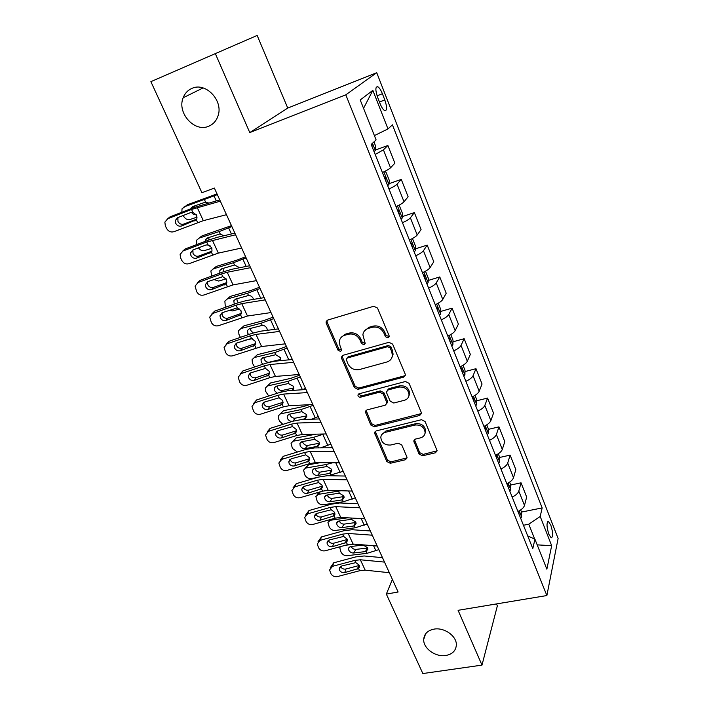 <?xml version="1.0" encoding="UTF-8"?>
<svg xmlns="http://www.w3.org/2000/svg" width="709" height="709" viewBox="0 0 709 709"><rect width="100%" height="100%" fill="white"/><g stroke="black" fill="none" stroke-linecap="round" stroke-linejoin="round"><path stroke-width="1.06" d="M387.991 337.927L389.206 336.465L389.064 335.605L377.525 308.069L373.803 306.244L327.655 320.078L326.051 321.93L326.264 323.384L338.016 350.193L340.533 351.442L341.667 350.14L340.01 345.744L339.336 341.357C339.833 338.335 341.57 336.323 344.547 335.339L348.341 334.231C353.49 333.292 357.363 335.215 359.986 340.001L361.484 343.493L364.027 344.751L365.197 343.378L362.884 334.79C363.345 331.599 365.144 329.472 368.29 328.427L372.163 327.292C377.401 326.335 381.327 328.276 383.932 333.124L385.421 336.651L387.991 337.927M364.532 330.846L369.07 327.274L372.934 326.149C378.163 325.183 382.08 327.115 384.677 331.954L386.157 335.481L389.206 336.536M327.026 320.371L327.133 322.249L338.849 349.014L341.667 350.14M341.056 337.511L345.372 334.178L349.165 333.079C354.296 332.14 358.169 334.054 360.775 338.831L362.272 342.314L365.197 343.404M434.032 629.122C427.642 630.443 424.204 633.855 423.716 639.367C423.051 648.256 435.53 657.34 445.837 655.488C452.422 654.212 455.922 650.702 456.348 644.951C456.818 636.097 444.215 627.155 434.032 629.122M191.855 88.421C187.752 90.238 184.854 93.349 183.161 97.753C176.727 112.979 194.674 132.778 208.774 126.202C213.249 124.297 216.325 120.876 218 115.93C223.681 100.767 205.637 81.668 191.855 88.421M550.813 525.147L548.5 521.558C546.426 522.4 546.55 526.645 548.872 534.311L551.177 537.856C553.25 536.988 553.126 532.751 550.813 525.147M419.037 454.008L422.564 455.781L435.397 452.803L437.143 450.791L425.072 421.5L421.492 419.71L376.133 430.93L374.503 432.756L386.813 461.532L390.287 463.278L405.38 459.769L407.063 457.881L406.869 456.853L401.755 444.977L398.236 443.214L390.703 445.013C384.801 445.358 381.495 442.788 380.804 437.32C381.114 434.777 382.585 433.128 385.209 432.366L415.049 425.037C420.907 424.611 424.266 427.102 425.116 432.517C424.859 435.273 423.317 437.054 420.481 437.87L415.465 439.075L413.755 441.033L419.037 454.008L419.666 452.626L423.193 454.389L437.143 450.782M458.085 610.307L481.987 665.113L422.848 673.55L386.343 594.098L398.112 592.006L214.366 188.062L201.923 192.724L150.884 81.65L215.332 53.618L249.772 132.583L345.797 94.82L546.869 595.542L458.085 610.307M403.607 377.153L405.344 375.088L405.14 373.962L392.635 344.122L388.957 342.305L343.059 355.289L341.437 357.15L341.649 358.488L354.394 387.557L357.948 389.33L403.607 377.153L405.318 375.345M409.066 383.321L421.252 412.381L421.447 413.427L419.701 415.465L374.317 426.774L370.807 425.01L365.312 411.761L366.943 409.917L385.191 405.22L386.875 403.288L386.671 402.145L383.161 393.965L379.581 392.183L360.553 397.191C358.958 397.297 358.089 396.588 357.921 395.081L359.064 393.787L405.433 381.513L409.066 383.321M377.675 97.479L380.148 103.771C381.664 107.476 383.188 109.78 384.712 110.657C387.185 110.755 387.211 107.183 384.81 99.934L382.39 93.73C380.866 89.981 379.324 87.65 377.764 86.728C375.283 86.595 375.256 90.185 377.675 97.479M345.797 94.82L376.736 72.708L558.116 538.468L546.869 595.542M363.549 108.326L372.845 90.353L360.216 99.96L376.107 139.903L371.179 144.459L532.787 548.615L534.949 539.239L527.691 535.871M372.845 90.353L387.991 128.923L374.396 135.605M521.487 512.075L542.163 507.919L392.423 124.828L387.991 128.923M542.163 507.919L540.196 516.462L551.664 545.673L546.861 569.185L534.949 539.239M249.772 132.583L287.748 108.078L257.163 35.45L215.332 53.618M481.987 665.113L497.355 605.876L496.53 603.908M287.748 108.078L376.736 72.708M392.387 579.421L386.343 594.098M534.719 539.132L528.781 524.208L523.446 525.254M375.345 150.069L387.876 145.487L383.427 149.847L375.185 154.465M382.399 172.5C386.547 170.621 389.259 169.052 390.544 167.794L394.869 163.212L387.876 145.487M389.002 183.675L401.259 179.395L397.049 184.189C395.799 185.492 393.105 187.087 388.984 188.975M396.039 206.62C400.142 204.741 402.801 203.12 404.024 201.764L408.109 196.748L401.259 179.395M402.358 216.6L414.366 212.594L410.387 217.805C409.19 219.223 406.558 220.862 402.482 222.741M409.394 240.014C413.444 238.144 416.05 236.478 417.211 235.007L421.075 229.583L414.366 212.594M415.421 248.85L427.199 245.101L423.441 250.72C422.307 252.236 419.728 253.928 415.704 255.798M422.467 272.708C426.472 270.847 429.025 269.128 430.124 267.559L433.775 261.745L427.199 245.101M428.201 280.463L439.775 276.944L436.23 282.944C435.149 284.566 432.623 286.303 428.644 288.164M435.264 304.728C439.226 302.867 441.725 301.103 442.771 299.446L446.209 293.251L439.775 276.944M440.714 311.437L452.094 308.149L448.753 314.512C447.733 316.223 445.252 318.004 441.317 319.856M447.804 336.084C451.722 334.231 454.168 332.432 455.16 330.678L458.395 324.119L452.094 308.149M452.971 341.809L464.165 338.716L461.018 345.443C460.052 347.233 457.624 349.058 453.733 350.911M460.088 366.801C463.961 364.958 466.362 363.114 467.302 361.271L470.342 354.376L464.165 338.716M464.971 371.578L475.996 368.689L473.045 375.743C472.123 377.622 469.739 379.483 465.902 381.327M472.123 396.907C475.952 395.064 478.309 393.185 479.195 391.262L482.049 384.03L475.996 368.689M476.732 400.771L487.588 398.059L484.823 405.442C483.955 407.4 481.624 409.306 477.822 411.14M483.919 426.401C487.703 424.576 490.016 422.653 490.858 420.65L493.526 413.108L487.588 398.059M488.253 429.397L498.959 426.862L496.371 434.555C495.556 436.593 493.26 438.525 489.502 440.36M495.485 455.32C499.225 453.503 501.493 451.544 502.291 449.462L504.79 441.618L498.959 426.862M499.553 457.482L510.117 455.116L507.697 463.092C506.917 465.21 504.675 467.178 500.953 469.004M506.82 483.68C510.524 481.863 512.749 479.869 513.502 477.715L515.824 469.588L510.117 455.116M510.631 485.036L521.053 482.82L518.802 491.089C518.066 493.278 515.868 495.272 512.19 497.089M517.942 511.481C521.602 509.674 523.783 507.653 524.492 505.428L526.663 497.027L521.053 482.82M528.781 524.208L540.196 516.462M551.664 545.673L537.192 544.866M342.323 355.643L342.474 357.292L355.174 386.299L358.719 388.071L404.29 375.894M390.172 347.951L387.61 346.683L347.339 358.01L346.196 359.312L347.915 363.841C350.494 368.512 354.323 370.417 359.401 369.557L386.866 362.007C390.145 360.961 391.98 358.772 392.378 355.457L391.722 351.637L390.172 347.951L390.898 346.754L388.337 345.487L387.61 346.683M347.011 358.116L348.146 356.804L388.337 345.487M391.722 358.001L393.096 354.243L392.44 350.432L391.722 351.637M390.898 346.754L392.44 350.432M366.083 410.334L371.543 423.69L375.052 425.444L421.438 413.542M386.857 403.448L387.389 400.851L383.888 392.689L380.316 390.907L361.324 395.914L360.553 397.191M358.692 393.938L361.324 395.914M404.431 400.275C407.223 399.433 408.765 397.625 409.049 394.851C408.251 389.206 404.848 386.618 398.857 387.105L388.195 389.915L386.502 391.873L386.706 393.034L390.216 401.232L393.787 403.013L404.431 400.275M408.703 396.553L409.722 393.566C408.925 387.929 405.53 385.35 399.548 385.838L398.857 387.105M387.247 390.402L388.913 388.647L399.548 385.838M414.402 439.633L419.666 452.626M424.877 433.926L425.737 431.152C424.895 425.754 421.545 423.264 415.696 423.698L415.049 425.037M381.814 434.564L385.918 431.028L415.696 423.698M375.238 431.364L387.504 460.141L390.969 461.887L407.063 457.854M217.025 193.903L187.566 204.679L182.036 208.8L181.832 212.266M217.353 194.638L184.065 206.931M373.944 141.897L375.717 146.346L375.3 150.538L373.989 151.469M197.146 217.087L189.95 219.533C187.273 220.082 185.102 218.886 183.427 215.935L183.214 215.483M190.818 208.765L192.697 206.576L204.945 202.331L208.561 202.969M196.393 214.712C194.496 215.111 192.866 214.322 191.501 212.337M186.228 205.539L187.566 204.679M194.47 205.964L194.195 207.445M371.879 146.205L372.278 143.448M226.481 214.694L203.315 220.676L173.9 231.701C170.789 232.525 168.352 231.435 166.562 228.413L165.33 225.825L164.86 222.139L167.741 218.727L191.527 209.456L192.848 212.292L196.677 215.252L196.889 218.789L196.322 219.755L181.61 225.976C179.111 226.641 177.144 225.763 175.717 223.335L175.345 220.446L177.684 217.636L190.792 212.54L192.848 212.292M219.746 199.885L193.672 207.648L170.009 216.874L167.741 218.727M220.331 201.17L191.527 209.456M167.794 218.682L170.009 216.874M177.932 217.539L177.941 221.456C179.359 223.867 181.309 224.744 183.791 224.079L196.756 219.072M231.462 225.639L202.092 235.858L196.597 240.183L196.836 244.534M231.878 226.561L219.134 231.586L198.697 238.242M384.473 171.534L386.05 172.269L389.285 180.37L388.922 184.65L387.646 185.634M211.956 248.221L204.467 250.596C202.189 251.101 200.186 250.188 198.467 247.858M205.318 241.335L205.583 239.615L207.303 238.02L219.533 234.059L224.212 235.672M210.573 246.067L207.01 244.791M200.461 237.01L202.092 235.858M208.836 237.524L208.88 239.988M385.59 180.494L385.147 176.851L384.287 177.232M245.606 256.747L236.682 260.212L216.325 266.424L210.874 270.935L211.637 276.111M246.112 257.846L233.456 262.729L213.037 268.941M398.564 205.415L399.397 205.743L402.561 213.675L402.251 218.035L401.019 219.081M226.153 278.85L218.7 281.056L213.693 279.461M219.817 273.116L219.843 270.483L221.616 268.844L234.511 265.015L238.889 267.311M214.446 267.869L216.325 266.424M222.954 268.436L223.592 271.733M399.007 214.047L398.591 210.458L397.731 210.857M259.485 287.242L250.614 290.619L230.292 296.397L224.877 301.086L225.161 304.967L226.144 307.059M260.061 288.519L247.494 293.26L227.102 299.047M412.434 238.508L415.563 246.289L415.306 250.729L414.118 251.837M239.713 308.973L232.649 310.923L228.98 310.303M234.245 304.179L233.837 300.731L235.654 299.056L248.522 295.502C250.543 295.485 252.103 296.451 253.193 298.392M228.201 298.134L230.292 296.397M236.824 298.728L237.223 301.157L238.33 302.725M412.142 246.9L411.752 243.347L410.892 243.781M241.636 248.008L218.345 253.113L189.055 263.677C185.971 264.475 183.551 263.385 181.805 260.425L180.591 257.89L180.113 254.469L183.028 250.968L206.682 242.035L207.976 244.809L211.761 247.725L212 251.039L211.379 252.12L196.739 258.12C194.257 258.758 192.316 257.89 190.916 255.506L190.535 252.829L192.901 249.958L193.025 253.459C194.417 255.825 196.349 256.693 198.812 256.055L211.964 251.137M234.874 233.155L217.211 237.329L208.712 240.05L185.182 248.948L183.028 250.968M235.61 234.768L206.682 242.035M182.745 251.083L185.182 248.948M207.976 244.809L205.929 245.039L192.901 249.958M256.472 280.622L233.057 284.894L203.917 295.006C200.851 295.768 198.458 294.696 196.73 291.789L195.064 286.117L198.006 282.554L221.527 273.94L222.794 276.661L226.534 279.532L226.791 282.643L226.127 283.822L211.574 289.609C209.102 290.22 207.188 289.361 205.805 287.03L205.415 284.539L207.808 281.615L222.794 276.661M249.701 265.733L231.94 269.26L223.45 271.786L200.053 280.365L198.006 282.554M250.578 267.665L227.208 272.256L221.527 273.94M197.448 282.802L200.053 280.365M207.569 281.703L207.808 284.814C209.173 287.136 211.078 287.996 213.533 287.384L226.818 282.563M270.998 312.563L247.476 316.019L218.469 325.706C215.421 326.432 213.054 325.369 211.362 322.524L209.713 317.118L212.682 313.502L236.07 305.198L237.311 307.866L241.007 310.702L241.282 313.617L240.573 314.876L226.1 320.468C223.645 321.053 221.749 320.202 220.393 317.916L220.003 315.594L222.404 312.634L237.311 307.866M264.209 297.638L246.369 300.554L237.887 302.885L214.623 311.154L212.682 313.502M265.228 299.872L241.742 303.647L236.07 305.198M211.885 313.865L214.623 311.154M221.979 312.811L222.289 315.54C223.627 317.818 225.524 318.669 227.961 318.084L241.352 313.369M273.08 317.145L264.28 320.433L243.985 325.803L238.614 330.642L238.924 334.311L240.413 337.369M273.736 318.58L261.249 323.198L240.892 328.559M425.489 271.184L428.298 278.238L428.094 282.749L426.942 283.91M252.422 338.654L244.711 340.285M248.602 334.542L247.796 333.319L247.556 330.394L249.408 328.692L262.259 325.396C264.271 325.404 265.813 326.362 266.894 328.267L267.275 329.924M241.734 327.815L243.985 325.803M250.445 328.418L250.853 330.527L253.184 332.973M425.01 279.08L424.647 275.562L423.787 276.014M285.231 343.847L261.603 346.524L232.738 355.794C229.707 356.485 227.367 355.439 225.701 352.648L224.079 347.49L227.066 343.83L250.321 335.827L251.535 338.441L255.187 341.242L255.479 343.98L254.735 345.318L240.342 350.716C237.905 351.274 236.026 350.432 234.697 348.19L234.307 346.019L236.717 343.032L251.535 338.441M278.424 328.887L260.504 331.209L252.032 333.363L228.901 341.33L227.066 343.83M279.568 331.413L255.984 334.4L250.321 335.827M226.065 344.317L228.901 341.33M236.132 343.289L236.487 345.664C237.807 347.897 239.677 348.739 242.097 348.172L255.568 343.581M286.418 346.462L277.671 349.67L257.411 354.642L252.094 359.623L252.413 363.097L254.584 367.014M287.145 348.066L274.746 352.559L254.425 357.513M438.251 303.195L440.776 309.532L440.626 314.114L439.509 315.328M262.906 364.24L261.267 362.237L261.009 359.481L262.906 357.753L275.739 354.713L280.33 357.558L280.667 359.747M254.23 357.566L257.411 354.642M263.819 357.531L264.227 359.339C265.458 361.501 267.133 362.45 269.26 362.184L269.207 362.246M279.532 360.757L280.436 359.507L269.26 362.184M437.613 310.595L437.267 307.112L436.416 307.591M299.499 375.229L290.814 378.349L270.59 382.931L265.326 388.053L265.653 391.341L268.711 396.021M300.306 376.984L287.987 381.345L267.692 385.926M450.756 334.551L453.007 340.196L452.891 344.849L451.819 346.107M305.49 388.39L302.256 389.764M277.272 393.247L274.48 390.615L274.223 388L276.147 386.263L288.279 383.542L293.499 386.29L293.836 388.346L292.817 390.251M267.266 386.05L270.59 382.931M276.962 386.086L277.352 387.601C278.557 389.728 280.223 390.677 282.342 390.446L280.764 392.13M291.869 390.455L293.499 387.983L282.342 390.446M449.958 341.472L449.639 338.025L448.788 338.53M309.381 404.697L303.709 406.479L283.529 410.697L278.309 415.935L278.646 419.054L279.674 421.252L282.864 424.372M313.201 405.344L300.971 409.598L280.72 413.799M462.995 365.268L464.989 370.249L464.918 374.964L463.872 376.275M318.297 416.546L311.641 419.214M292.427 421.314C290.3 421.509 288.643 420.561 287.446 418.461L287.18 415.988L289.139 414.233L301.919 411.672L306.43 414.473L306.758 416.413L305.145 418.682L304.533 418.877L306.315 415.917L295.183 418.177L292.959 421.208M300.829 419.622L304.533 418.877M280.073 413.994L283.529 410.697M289.866 414.091L290.229 415.341C291.417 417.424 293.065 418.372 295.183 418.177M306.315 415.917L306.767 415.784M462.055 371.729L461.754 368.308L460.912 368.848M315.93 434.174L296.22 437.949L291.053 443.293L292.4 448.407L297.417 451.996M323.924 433.997L313.706 437.311L293.499 441.149M474.995 395.365L476.732 399.716L476.714 404.484L475.695 405.84M330.864 444.162L320.539 447.866M305.118 448.637C303 448.797 301.352 447.849 300.173 445.784L299.907 443.444L301.892 441.689L314.645 439.35L319.112 442.124L319.431 443.949L317.809 446.227L317.198 446.404L318.899 443.329L307.786 445.394L305.118 448.637L317.198 446.404M292.657 441.423L296.22 437.949M302.548 441.565L302.867 442.567C304.037 444.614 305.676 445.562 307.786 445.394M318.899 443.329L319.422 443.178M473.913 401.383L473.63 397.997L472.788 398.564M320.202 462.685L308.681 464.705L303.567 470.147L304.897 475.065C306.35 477.582 308.38 478.761 310.994 478.602L316.693 477.653M332.707 462.755L326.211 464.51L306.04 468.002M486.755 424.859L488.253 428.599L488.271 433.429L487.287 434.821M343.191 471.272L328.249 475.73M317.57 475.447C315.461 475.579 313.821 474.631 312.66 472.611L312.394 470.386L314.406 468.631L327.133 466.504L331.555 469.269L331.874 470.989L330.234 473.257L329.623 473.426L331.245 470.235L320.158 472.114L317.57 475.447L329.623 473.426M305.012 468.348L308.681 464.705M315.009 468.525L315.275 469.287C316.427 471.308 318.049 472.247 320.158 472.114M331.245 470.235L331.821 470.076M485.541 430.452L485.275 427.102L484.433 427.687M299.171 374.494L275.447 376.426L269.801 377.693L246.723 385.288C243.719 385.953 241.397 384.916 239.757 382.178L238.171 377.25L241.166 373.563L264.289 365.853L265.476 368.414L269.092 371.17L269.385 373.758L268.614 375.15L254.301 380.361C251.881 380.893 250.011 380.059 248.708 377.862L248.327 375.832L250.756 372.828L265.476 368.414M292.356 359.507L274.365 361.253L265.902 363.23L242.903 370.922L241.166 373.563M293.623 362.308L269.943 364.541L264.289 365.853M239.988 374.148L242.903 370.922M250.029 373.156L250.401 375.194C251.704 377.383 253.556 378.216 255.958 377.675L269.482 373.209M312.829 404.52L289.024 405.734L283.378 406.895L260.442 414.216C257.447 414.854 255.151 413.826 253.547 411.14L251.987 406.408L254.983 402.712L277.981 395.285L279.151 397.793L282.723 400.514L283.024 402.951L282.217 404.396L267.984 409.421C265.583 409.935 263.739 409.12 262.454 406.957L262.082 405.061L264.51 402.038L279.151 397.793M306.004 389.516L287.951 390.712L279.506 392.52L256.631 399.929L254.983 402.712M307.396 392.582L283.627 394.08L277.981 395.285M253.662 403.386L256.631 399.929M263.677 402.42L264.049 404.148C265.326 406.301 267.16 407.117 269.553 406.603L283.113 402.26M326.211 433.943L302.335 434.475L296.699 435.53L273.887 442.576C270.918 443.187 268.64 442.177 267.063 439.536L265.529 435.007L268.543 431.302L291.408 424.142L292.551 426.596L296.087 429.291L296.389 431.586L295.564 433.084L281.402 437.932C279.018 438.419 277.192 437.604 275.925 435.486L275.562 433.704L277.999 430.682L292.551 426.596M319.378 418.93L301.263 419.595L292.835 421.243L270.094 428.387L268.543 431.302M320.893 422.245L297.044 423.051L291.408 424.142M267.098 432.047L270.094 428.387M277.077 431.116L277.432 432.552C278.69 434.661 280.507 435.468 282.882 434.98L296.459 430.762L293.987 434.032M339.336 462.791L315.39 462.658L309.771 463.606L287.083 470.404C284.132 470.989 281.881 469.978 280.321 467.391L278.823 463.039L281.836 459.335L304.569 452.439L305.694 454.85L309.195 457.509L309.496 459.68L308.654 461.213L294.572 465.884C292.197 466.354 290.389 465.547 289.148 463.473L288.793 461.798L291.222 458.785L305.694 454.85M332.494 447.76L314.326 447.928L305.916 449.417L283.299 456.295L281.836 459.335M334.116 451.323L310.196 451.456L304.569 452.439M280.303 459.981L283.299 456.295M290.229 459.246L290.566 460.407C291.798 462.481 293.597 463.278 295.963 462.809L309.541 458.723M352.205 491.08L328.196 490.309L322.586 491.16L300.031 497.7C297.089 498.259 294.864 497.266 293.331 494.722L291.869 490.531L294.882 486.844L317.481 480.197L318.589 482.563L322.046 485.186L322.347 487.234L321.487 488.802L307.484 493.313C305.127 493.765 303.337 492.968 302.114 490.92L301.768 489.343L304.205 486.339L318.589 482.563M345.363 476.04L327.141 475.712L318.749 477.051L296.256 483.68L294.882 486.844M347.082 479.833L323.1 479.311L317.481 480.197M293.003 487.934L296.256 483.68M303.16 486.835L303.452 487.739C304.657 489.768 306.439 490.566 308.787 490.114L322.356 486.152M340.94 490.717L318.359 494.359L315.859 496.504L317.171 501.245C318.598 503.718 320.61 504.897 323.224 504.773L343.324 501.75L342.429 499.801L341.818 499.951L343.36 496.646L332.299 498.347L329.8 501.777L341.818 499.951M498.285 453.769L499.544 456.924L499.597 461.807L498.649 463.243M355.289 497.878L343.324 501.75M329.8 501.777C327.691 501.875 326.069 500.935 324.926 498.941L324.651 496.832L326.689 495.077L339.381 493.172L343.768 495.91L344.087 497.532L342.429 499.801M317.162 494.776L318.802 492.25M327.248 494.997L327.452 495.529C328.586 497.514 330.199 498.454 332.299 498.347M343.36 496.646L343.98 496.486M496.938 458.962L496.69 455.63L495.857 456.25M364.816 518.811L340.754 517.428L335.153 518.182L312.731 524.483C309.815 525.014 307.6 524.031 306.102 521.54L304.657 517.508L307.679 513.83L330.155 507.431L331.236 509.753L334.657 512.341L334.958 514.282L334.081 515.877L320.158 520.229C317.809 520.654 316.037 519.865 314.831 517.862L314.504 516.374L316.932 513.387L331.236 509.753M357.974 503.771L339.708 502.973L331.333 504.161L308.973 510.551L307.679 513.83M359.8 507.786L335.756 506.643L330.155 507.431M305.623 515.08L308.973 510.551M315.851 513.892L316.09 514.557C317.286 516.551 319.05 517.34 321.381 516.914L334.914 513.077M347.605 517.827L330.456 520.246L327.93 522.382L329.224 526.947C330.624 529.384 332.627 530.554 335.224 530.465L355.289 527.762L354.403 525.848L353.8 525.989L355.262 522.586L344.228 524.102L341.8 527.62L353.8 525.989M509.585 482.12L510.622 484.708L510.719 489.644L509.798 491.115M367.173 523.995L355.289 527.762M341.8 527.62C339.7 527.7 338.087 526.76 336.97 524.793L336.695 522.79L338.751 521.053L351.416 519.342L355.767 522.054L356.069 523.596L354.403 525.848M339.283 520.973L339.416 521.292C340.533 523.242 342.137 524.181 344.228 524.102M355.262 522.586L355.909 522.427M508.114 486.915L507.874 483.618L507.05 484.256M377.188 546.019L353.082 544.051L347.499 544.707L325.192 550.778C322.294 551.283 320.105 550.308 318.625 547.853L317.224 543.971L320.238 540.32L342.589 534.152L343.643 536.438L347.038 538.991L347.33 540.825L346.444 542.438L332.592 546.639C330.261 547.047 328.506 546.267 327.319 544.29L327 542.89L329.428 539.921L343.643 536.438M370.346 530.97L352.045 529.72L343.688 530.775L321.452 536.926L320.238 540.32M372.269 535.198L348.181 533.46L342.589 534.152M318.031 541.703L321.452 536.926M328.32 540.426L328.497 540.878C329.667 542.837 331.422 543.617 333.735 543.209L347.233 539.505M346.958 541.809L345.629 541.977M354.358 544.149L345.38 545.283M520.672 509.922L521.487 511.969L521.62 516.817L520.734 518.456M378.836 549.643L367.032 553.312L347.02 555.705C344.423 555.759 342.438 554.589 341.056 552.196L339.779 547.782L340.355 546.648M353.587 553.011C351.496 553.055 349.9 552.116 348.793 550.193L348.518 548.279L350.592 546.55L363.23 545.035L367.537 547.738L367.838 549.191L366.163 551.425L365.56 551.558L366.952 548.048L355.945 549.404L353.587 553.011L365.56 551.558M351.115 546.488L351.159 546.595C352.258 548.518 353.853 549.448 355.945 549.404M366.952 548.048L367.608 547.897M518.43 511.242L518.04 511.721M519.085 514.335L518.74 511.083M389.33 572.704L365.179 570.169L359.605 570.736L337.431 576.577C334.551 577.064 332.379 576.098 330.926 573.687L329.552 569.939L332.565 566.314L354.784 560.385L355.829 562.618L359.179 565.144L359.472 566.881L358.568 568.512L344.796 572.562C342.482 572.952 340.737 572.172 339.576 570.24L339.265 568.91L341.694 565.968L355.829 562.618M382.488 557.655L364.151 555.971L355.812 556.884L333.7 562.813L332.565 566.314M384.5 562.095L360.367 559.782L354.784 560.385M330.234 567.829L333.7 562.813M340.568 566.473L340.674 566.721C341.835 568.645 343.564 569.416 345.868 569.026L359.312 565.454M390.544 167.794L383.427 149.847M404.024 201.764L397.049 184.189M417.211 235.007L410.387 217.805M430.124 267.559L423.441 250.72M442.771 299.446L436.23 282.944M455.16 330.678L448.753 314.512M467.302 361.271L461.018 345.443M479.195 391.262L473.045 375.743M490.858 420.65L484.823 405.442M502.291 449.462L496.371 434.555M513.502 477.715L507.697 463.092M524.492 505.428L518.802 491.089M377.073 95.795L382.39 93.73M379.448 101.999L384.81 99.934M384.677 331.954L383.932 333.124M372.934 326.149L372.163 327.292M369.07 327.274L368.29 328.427M362.272 342.314L361.484 343.493M360.775 338.831L359.986 340.001M349.165 333.079L348.341 334.231M345.372 334.178L344.547 335.339M338.849 349.014L338.016 350.193M327.133 322.249L326.264 323.384M386.157 335.481L385.421 336.651M358.719 388.071L357.948 389.33M355.174 386.299L354.394 387.557M342.474 357.292L341.649 358.488M348.146 356.804L347.339 358.01M420.34 414.136L419.701 415.465M375.052 425.444L374.317 426.774M371.543 423.69L370.807 425.01M366.278 411.654L365.516 412.948M387.389 400.851L386.671 402.145M383.888 392.689L383.161 393.965M380.316 390.907L379.581 392.183M388.913 388.647L388.195 389.915M414.597 440.697L413.95 442.062M385.918 431.028L385.209 432.366M406.044 458.377L405.38 459.769M390.969 461.887L390.287 463.278M387.504 460.141L386.813 461.532M375.433 432.561L374.707 433.899M435.991 451.403L435.397 452.803M423.193 454.389L422.564 455.781M375.309 150.432L372.455 143.28M216.272 200.842L214.083 196.047M205.619 202.18L204.529 199.796M371.844 146.116L372.305 145.948M196.322 219.755L197.634 222.573M197.217 207.507L203.315 220.676M183.791 224.079L181.61 225.976M194.691 220.924L196.304 219.781M388.931 184.544L383.853 171.835M231.391 233.979L228.644 227.952M220.207 233.917L219.134 231.586M385.545 180.378L385.997 180.219M402.26 217.929L397.483 205.956M246.191 266.433L242.903 259.219M234.511 265.015L233.456 262.729M398.954 213.914L399.406 213.763M415.314 250.623L410.812 239.35M260.69 298.214L256.888 289.875M248.522 295.502L247.494 293.26M412.089 246.75L412.532 246.608M211.379 252.12L212.656 254.877M212.372 240.218L218.345 253.113M198.812 256.055L196.739 258.12M209.758 253.255L211.637 251.757M226.127 283.822L227.376 286.516M227.208 272.256L233.057 284.894M213.533 287.384L211.574 289.609M224.514 284.921L226.614 283.086M240.573 314.876L241.804 317.526M241.742 303.647L247.476 316.019M227.961 318.084L226.1 320.468M238.968 315.948L241.228 313.777M428.103 282.634L423.876 272.043M274.888 329.348L270.59 319.927M262.259 325.396L261.249 323.198M424.939 278.903L425.391 278.77M254.735 345.318L255.94 347.906M255.984 334.4L261.603 346.524M242.097 348.172L240.342 350.716M253.131 346.355L255.506 343.865M440.626 313.998L436.655 304.064M288.802 359.853L284.034 349.395M275.739 354.713L274.746 352.559M437.533 310.4L437.985 310.276M452.9 344.734L449.178 335.419M302.415 389.702L297.213 378.296M288.953 383.463L287.987 381.345M449.878 341.259L450.321 341.135M464.927 374.848L461.444 366.136M305.49 419.444L305.145 418.682M315.248 417.831L310.143 406.647M301.919 411.672L300.971 409.598M461.967 371.498L462.41 371.383M476.714 404.369L473.47 396.242M318.571 447.884L317.809 446.227M327.842 445.438L322.834 434.457M314.645 439.35L313.706 437.311M473.816 401.143L474.259 401.028M488.271 433.305L485.248 425.746M331.147 475.252L330.234 473.257M340.196 472.531L335.747 462.773M327.133 466.504L326.211 464.51M485.435 430.195L485.878 430.097M268.614 375.15L269.801 377.693M269.943 364.541L275.447 376.426M255.958 377.675L254.301 380.361M267.018 376.16L269.464 373.377M282.217 404.396L283.378 406.895M283.627 394.08L289.024 405.734M269.553 406.603L267.984 409.421M280.631 405.38L283.104 402.331M295.564 433.084L296.699 435.53M297.044 423.051L302.335 434.475M282.882 434.98L281.402 437.932M308.654 461.213L309.771 463.606M310.196 451.456L315.39 462.658M295.963 462.809L294.572 465.884M307.077 462.135L309.443 458.75M321.487 488.802L322.586 491.16M323.1 479.311L328.196 490.309M308.787 490.114L307.484 493.313M319.919 489.697L322.196 486.206M320.273 491.824L318.359 494.359M499.597 461.683L496.796 454.664M352.329 499.127L348.606 490.965M339.381 493.172L338.485 491.204M334.081 515.877L335.153 518.182M335.756 506.643L340.754 517.428M321.381 516.914L320.158 520.229M332.521 516.746L334.71 513.148M331.112 519.316L330.456 520.246M510.71 489.52L508.114 483.015M364.231 525.227L361.209 518.607M351.416 519.342L350.804 518.013M346.444 542.438L347.499 544.707M348.181 533.46L353.082 544.051M333.735 543.209L332.592 546.639M344.884 543.28L346.993 539.584M521.62 516.817L519.218 510.826M367.032 553.312L366.163 551.425M375.921 550.866L373.581 545.726M358.568 568.512L359.605 570.736M360.367 559.782L365.179 570.169M345.868 569.026L344.796 572.562M357.026 569.327L359.046 565.534M425.577 633.899L423.716 639.367M203.075 87.934L183.161 97.753M547.649 521.727L548.5 521.558M376.16 87.358L377.764 86.728M326.92 320.805L326.051 321.93M342.261 355.953L341.437 357.15M393.096 354.243L392.378 355.457M366.074 410.458L365.312 411.761M387.584 401.994L386.875 403.288M358.586 394L357.921 395.081M409.722 393.566L409.049 394.851M414.402 439.66L413.755 441.033M425.737 431.152L425.116 432.517M375.229 431.426L374.503 432.756M191.04 208.118L194.222 206.053M175.345 220.446L177.569 218.585M205.583 239.615L208.26 237.71M384.535 177.073L385.147 176.851M219.843 270.483L222.174 268.676M398.041 210.635L398.591 210.458M233.837 300.731L235.911 298.985M411.247 243.515L411.752 243.347M190.535 252.829L192.644 250.791M205.415 284.539L207.418 282.342M220.003 315.594L221.899 313.236M247.556 330.394L249.435 328.684M424.168 275.704L424.647 275.562M234.307 346.019L236.106 343.511M261.009 359.481L262.729 357.806M436.824 307.245L437.267 307.112M274.223 388L275.783 386.37M287.18 415.988L288.598 414.411M299.907 443.444L301.183 441.92M312.394 470.386L313.546 468.924M248.327 375.832L250.029 373.182M262.082 405.061L263.535 402.508M275.562 433.704L276.794 431.311M288.793 461.798L289.83 459.556M301.768 489.343L302.646 487.26M324.651 496.832L325.697 495.431M314.504 516.374L315.239 514.433M336.695 522.79L337.635 521.452M329.1 520.725L329.853 519.67M327 542.89L327.62 541.082M348.518 548.279L349.369 547.011M339.265 568.91L339.788 567.235"/></g></svg>
